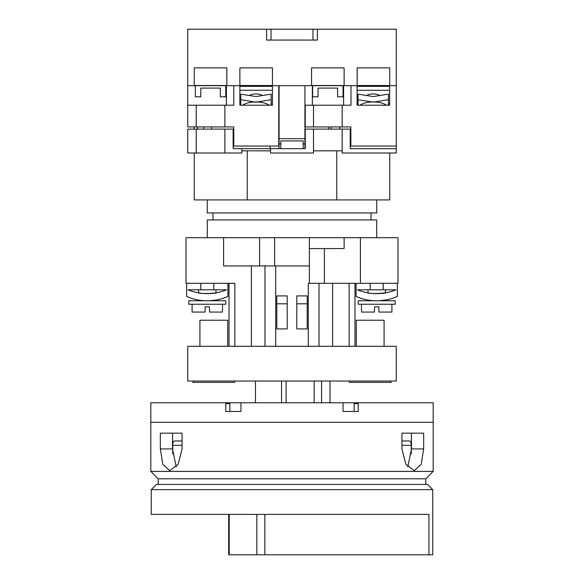 <?xml version="1.0" encoding="UTF-8"?>
<svg xmlns="http://www.w3.org/2000/svg" width="584" height="584" viewBox="0 0 584 584"><rect width="100%" height="100%" fill="white"/><g stroke="black" fill="none" stroke-linecap="round" stroke-linejoin="round"><path stroke-width="0.88" d="M207.298 237.703L207.298 219.934L376.702 219.934L376.702 237.703M212.941 219.934L212.941 212.941M371.059 219.934L371.059 212.941M360.401 283.313L360.401 237.703L397.989 237.703L397.989 283.313L309.374 283.313L309.374 265.939L259.61 265.939L259.61 237.703L223.599 237.703L344.122 237.703L344.122 248.565L309.374 248.565M242.703 105.215A15.206 6.424 180 0 1 253.478 102.032L258.413 102.032A15.206 6.424 180 0 1 269.188 105.215M271.151 99.725L271.151 94.141L257.456 96.323A8.687 7.877 180 0 1 254.441 96.323L240.747 94.141L240.747 99.725L253.383 101.747A14.768 13.388 0 0 0 258.508 101.747L271.151 99.725L271.151 105.215L272.451 105.215L272.451 85.673L278.75 85.673L278.75 146.051L233.79 146.051L233.79 126.932L187.749 126.932L187.749 105.215L196.217 105.215L196.217 126.932M240.747 99.725L240.747 105.215L239.878 105.215L272.451 105.215M262.479 95.52A7.599 3.212 180 0 0 255.945 93.951A7.599 3.212 180 0 0 249.412 95.52M272.451 103.864L271.151 103.864M240.747 103.864L239.878 103.864M272.451 90.279L239.878 90.279M272.451 86.344L239.878 86.344M433.175 422.312L150.825 422.312L150.825 471.397L158.213 478.785L425.787 478.785L433.175 471.397L433.175 402.77L229.87 402.77L229.87 403.639L225.76 403.639M229.87 402.77L150.825 402.77L150.825 422.312M401.945 448.928L401.945 433.175L423.663 433.175L423.663 448.928L421.21 464.295L414.26 470.646L405.858 464.287L401.945 448.928M160.337 448.928L160.337 433.175L182.055 433.175L182.055 448.928L178.142 464.295L169.74 470.646L162.79 464.287L160.337 448.928L172.535 448.928L176.229 466.974M433.175 471.397L150.825 471.397M158.213 478.785L158.213 484.428M425.787 478.785L425.787 484.428M358.24 403.639L354.13 403.639L354.13 411.457M358.24 402.77L358.24 411.457L343.042 411.457L343.042 402.77M240.958 402.77L240.958 411.457L225.76 411.457L225.76 402.77M182.055 433.175L172.535 433.175L172.535 448.928M407.771 466.974L411.464 448.928L411.464 433.175L401.945 433.175M229.87 403.639L229.87 411.457M354.13 402.77L354.13 403.639M378.797 300.76L374.614 300.76C366.015 299.921 366.015 299.921 374.614 300.76C366.015 299.921 366.015 299.921 374.614 300.76L358.24 300.76L358.24 304.235L395.164 304.235L395.164 300.76L378.797 300.76L385.389 300.052L385.389 300.76M361.503 304.235L361.503 312.053L374.534 312.053L374.534 306.841L378.877 306.841L374.534 306.841L378.877 306.841L378.877 312.053L391.908 312.053L391.908 304.235M209.386 300.76L188.836 300.76L188.836 304.235L225.76 304.235L225.76 300.76L209.386 300.76L215.985 300.052L215.985 300.76M192.092 304.235L192.092 312.053L205.123 312.053L205.123 306.841L209.466 306.841L205.123 306.841L209.466 306.841L209.466 312.053L222.497 312.053L222.497 304.235M378.877 306.841L374.534 306.841M209.466 306.841L205.123 306.841M213.81 283.313L213.81 289.825L188.07 289.825A50.428 50.428 0 0 0 226.526 289.825L200.779 289.825L200.779 283.313M198.611 289.825L198.611 292.883C198.071 293.701 216.525 293.701 215.985 292.883L215.985 289.825M383.221 283.313L383.221 289.825L357.474 289.825A50.428 50.428 0 0 0 395.93 289.825L370.19 289.825L370.19 283.313M368.015 289.825L368.015 292.883C367.482 293.701 385.929 293.701 385.389 292.883L385.389 289.825M376.746 293.635L385.389 292.883L376.746 293.635M207.335 293.635L215.985 292.883L207.335 293.635M234.877 346.297L234.877 283.313L186.011 283.313L186.011 237.703L223.599 237.703L223.599 265.939L259.61 265.939M308.294 346.297L308.294 283.313L309.374 283.313M276.794 303.797L276.794 295.913L287.197 295.913L287.197 303.797L276.794 303.797L276.794 328.923L287.197 328.923L287.197 303.797M360.401 237.703L344.122 237.703M309.374 265.939L309.374 237.703M274.626 265.939L274.626 237.703M251.383 346.297L251.383 265.939M229.016 346.297L229.016 283.313M354.984 346.297L354.984 283.313M349.123 346.297L349.123 283.313M332.617 346.297L332.617 283.313M319.017 346.297L319.017 283.313M296.803 328.923L307.206 328.923L307.206 303.797L296.803 303.797L296.803 328.923M275.706 346.297L275.706 265.939M264.983 346.297L264.983 265.939M307.206 303.797L307.206 295.913L296.803 295.913L296.803 303.797M397.339 283.313L397.339 296.387A50.428 50.428 0 0 1 356.072 296.387L356.072 283.313M186.661 283.313L186.661 296.387A50.428 50.428 0 0 0 227.928 296.387L227.928 283.313M226.526 289.825A50.428 50.428 0 0 1 188.07 289.825M199.086 300.132L198.611 300.052L199.086 300.132L198.611 300.052L198.611 300.76M395.93 289.825A50.428 50.428 0 0 1 357.474 289.825M376.702 199.911L376.702 212.941L207.298 212.941L207.298 199.911M389.732 153.001L389.732 199.911L194.268 199.911L194.268 153.001M270.502 150.825L241.827 150.825M342.173 150.825L313.498 150.825M247.222 199.911L247.222 150.825M336.778 199.911L336.778 150.825M432.737 489.64L151.263 489.64L156.475 484.428L427.524 484.428L432.737 489.64L432.737 554.8L228.68 554.8L228.68 514.402M151.263 489.64L151.263 514.402L171.462 514.402M428.948 554.8L428.948 514.402L151.263 514.402M182.055 440.993L174.266 440.993C173.331 441.234 172.827 442.687 172.747 445.336L172.747 454.031M411.253 454.031L411.253 445.336C411.173 442.687 410.669 441.241 409.734 440.993L401.945 440.993M359.985 105.215A15.206 6.424 180 0 1 370.76 102.032L375.694 102.032A15.206 6.424 180 0 1 386.469 105.215M388.433 99.725L388.433 94.141L374.738 96.323A8.687 7.877 180 0 1 371.723 96.323L358.029 94.141L358.029 99.725L370.665 101.747A14.768 13.388 0 0 0 375.797 101.747L388.433 99.725L388.433 105.215L389.659 105.215L389.659 85.673L396.251 85.673L396.251 153.001L342.173 153.001L342.173 129.108L350.21 129.108L350.21 148.657L396.251 148.657M358.029 99.725L358.029 105.215L357.079 105.215L389.659 105.215M379.761 95.52A7.599 3.212 180 0 0 373.227 93.951A7.599 3.212 180 0 0 366.694 95.52M389.659 103.864L388.433 103.864M358.029 103.864L357.079 103.864M389.659 90.279L357.079 90.279M389.659 86.344L357.079 86.344M330.011 381.045L330.011 402.77M321.558 402.77L321.558 381.045M255.456 402.77L255.456 381.045M281.561 381.045L281.561 402.77M286.072 381.045L286.072 402.77M314.148 381.045L314.148 402.77M304.921 126.932L350.86 126.932L350.86 146.051L396.251 146.051M197.545 129.108L197.808 126.932M203.904 126.932L203.524 129.108M305.249 126.932L305.249 105.215L313.498 105.215L313.498 126.932M224.891 126.932L224.891 105.215L233.79 105.215L233.79 85.673L389.659 85.673M239.878 105.215L239.878 85.673L187.749 85.673L187.749 29.2L266.603 29.2L266.603 40.062L271.02 40.062L271.02 29.2L266.603 29.2M342.173 126.932L342.173 105.215L350.999 105.215L350.999 85.673L357.079 85.673L357.079 105.215M187.749 105.215L187.749 85.673M342.173 105.215L313.498 105.215M224.891 105.215L196.217 105.215M226.409 105.215L226.409 85.673M312.374 105.215L312.374 85.673M343.611 105.215L343.611 85.673M194.268 126.932L194.268 129.108M211.642 126.932L211.642 129.108M328.712 126.932L328.712 129.108M331.091 126.932L331.091 129.108M339.779 126.932L339.779 129.108M196.217 153.001L196.217 129.108L187.749 129.108L187.749 153.001L241.827 153.001L241.827 148.657L305.249 148.657L305.249 129.108L313.498 129.108L313.498 153.001L270.502 153.001L270.502 148.657M224.891 153.001L224.891 129.108L233.14 129.108L233.14 148.657L241.827 148.657M196.217 129.108L224.891 129.108M233.14 129.108L233.79 129.108M313.498 129.108L342.173 129.108M350.21 129.108L350.86 129.108M270.063 146.051L270.063 148.657M279.079 148.657L279.079 138.663L304.921 138.663L304.921 148.657M304.921 143.927L303.184 143.927M279.079 138.663L279.079 85.673M304.921 138.663L304.921 85.673M280.816 143.927L279.079 143.927M303.184 148.657L303.184 140.919L280.816 140.919L280.816 148.657M239.878 85.673L239.878 67.875L272.451 67.875L272.451 85.673M239.878 85.52L272.451 85.52M357.16 85.673L357.16 67.875L389.732 67.875L389.732 85.673L396.251 85.673L396.251 29.2L271.02 29.2M357.16 85.52L389.732 85.52M344.122 85.673L344.122 67.875L311.549 67.875L311.549 85.673M271.02 40.062L317.397 40.062L317.397 29.2M226.84 85.673L226.84 67.875L194.268 67.875L194.268 85.673M225.76 85.673L225.76 96.813L220.329 96.813L220.329 88.104L200.779 88.104L200.779 96.813L195.348 96.813L195.348 85.673M271.37 85.673L271.37 86.344M240.958 85.673L240.958 86.344M343.042 85.673L343.042 96.813L337.61 96.813L337.61 88.104L318.061 88.104L318.061 96.813L312.63 96.813L312.63 85.673M388.652 85.673L388.652 86.344M358.24 85.673L358.24 86.344M311.549 85.52L344.122 85.52M194.268 85.52L226.84 85.52M234.658 381.045L234.658 382.352L192.961 382.352L192.961 381.045M391.039 381.045L391.039 382.352L349.341 382.352L349.341 381.045M227.709 346.297L227.709 320.236L199.911 320.236L199.911 346.297M384.089 346.297L384.089 320.236L356.291 320.236L356.291 346.297M396.251 381.045L187.749 381.045L187.749 346.297L396.251 346.297L396.251 381.045M411.464 448.928L423.663 448.928M324.39 283.313L324.39 248.565M229.191 554.8L229.191 514.402M264.844 554.8L264.844 514.402M256.829 554.8L256.829 514.402M411.253 445.336L401.945 445.336M172.747 445.336L182.055 445.336M312.98 40.062L312.98 29.2M368.015 300.052L368.015 300.76"/></g></svg>
